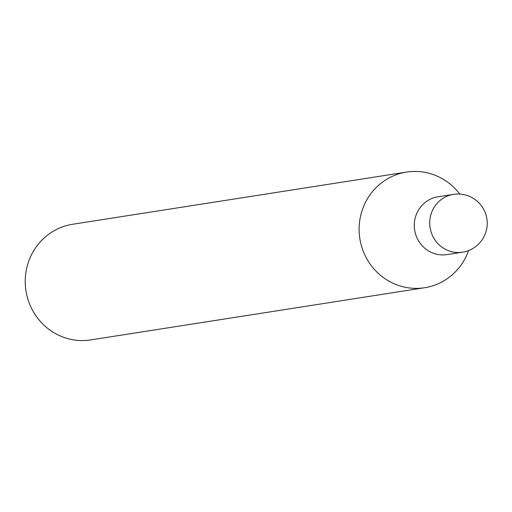 <?xml version="1.0" encoding="UTF-8"?>
<svg xmlns="http://www.w3.org/2000/svg" width="512" height="512" viewBox="0 0 512 512"><rect width="100%" height="100%" fill="white"/><g stroke="black" fill="none" stroke-linecap="round" stroke-linejoin="round"><path stroke-width="0.77" d="M406.528 172.083A58.528 56.397 81.1 0 1 459.782 194.074A58.528 56.397 81.1 0 0 396.25 174.739A58.528 56.397 81.1 0 0 362.528 249.293A58.528 56.397 81.1 0 0 434.886 285.075A58.528 56.397 81.1 0 0 468.608 250.534A58.528 56.397 81.1 0 1 434.886 285.075A58.528 56.397 81.1 0 1 424.608 287.731L90.72 339.917A58.528 56.397 81.1 0 1 27.059 296.205A58.528 56.397 81.1 0 1 62.362 226.925A58.528 56.397 81.1 0 1 72.646 224.269L406.528 172.083A58.528 56.397 81.1 0 0 396.25 174.739A58.528 56.397 81.1 0 0 360.947 244.019A58.528 56.397 81.1 0 0 424.608 287.731M438.266 196.742A29.261 28.198 81.1 0 0 432.851 198.112A29.261 28.198 81.1 0 0 415.232 232.89A29.261 28.198 81.1 0 0 447.302 254.56M453.44 194.368L437.984 196.787A29.261 28.198 81.1 0 0 432.851 198.112A29.261 28.198 81.1 0 0 415.2 232.749A29.261 28.198 81.1 0 0 447.027 254.605L462.477 252.192A29.261 28.198 81.1 0 0 462.483 252.192A29.261 29.261 0 0 0 486.298 215.962A29.261 29.261 0 0 0 453.446 194.368A29.261 28.198 81.1 0 0 453.44 194.368A29.261 28.198 81.1 0 0 448.301 195.693A29.261 28.198 81.1 0 0 430.65 230.33A29.261 28.198 81.1 0 0 462.477 252.192"/></g></svg>
